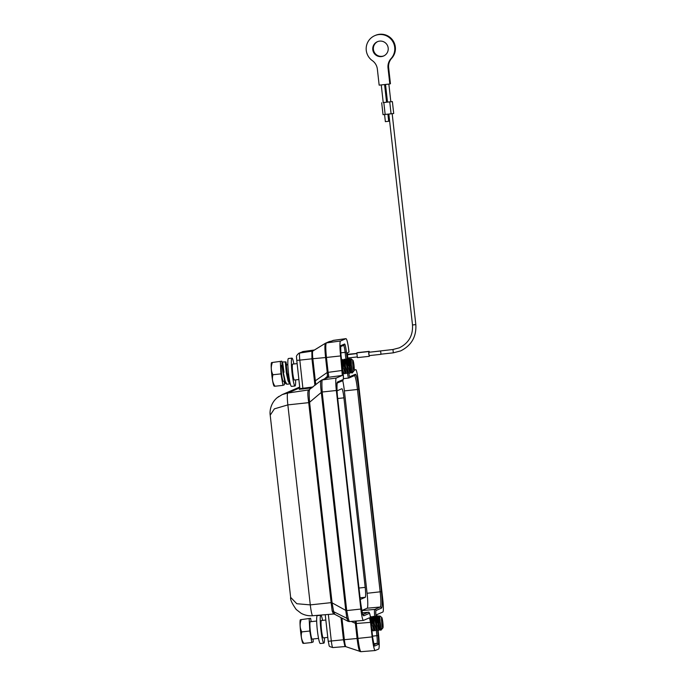 <?xml version="1.0" encoding="UTF-8"?>
<svg xmlns="http://www.w3.org/2000/svg" width="686" height="686" viewBox="0 0 686 686"><rect width="100%" height="100%" fill="white"/><g stroke="black" fill="none" stroke-linecap="round" stroke-linejoin="round"><path stroke-width="1.03" d="M312.739 615.719A11.413 1.235 83.8 0 1 312.696 615.728L312.696 615.728C308.529 616.054 304.653 615.222 301.06 613.25L296.215 609.494C292.013 603.526 290.152 599.495 290.641 597.377L296.798 603.723L310.286 604.889A11.413 1.235 83.8 0 0 312.696 615.728L333.516 614.021L332.178 610.96L331.175 602.883L332.05 602.557L331.175 602.883M282.289 394.553L277.153 397.709C270.052 403.702 269.658 412.303 270.207 415.167L274.409 408.847L287.854 404.894L310.286 604.889L331.158 602.642L308.717 402.648L287.854 404.894A11.413 1.235 83.8 0 1 287.768 393.052L282.212 394.596L299.696 387.033M278.833 396.431L276.527 398.257M376.665 616.928L376.846 614.63L382.891 612.015A11.988 1.295 -96.2 0 0 382.797 599.573L358.281 381.004A11.988 1.295 -96.2 0 0 355.742 369.625A11.988 1.295 -96.2 0 0 355.708 369.634L355.742 369.625M351.223 621.43L355.408 623.351L354.971 621.122M356.214 621.019L356.291 623.505L370.517 622.356L372.146 636.882A14.38 1.552 -96.2 0 0 375.191 650.534A14.38 1.552 -96.2 0 0 375.242 650.517L378.621 649.059A14.38 1.552 -96.2 0 0 378.509 634.13L378.089 630.391M348.102 621.336L346.85 618.292L348.239 618.489L346.704 610.583L360.862 609.057L336.346 390.488A11.988 1.295 -96.2 0 1 336.251 378.046L342.305 375.431L340.633 355.931A14.38 1.552 -96.2 0 1 340.522 341.002L346.01 338.635L333.688 340.316M334.768 614.253L333.567 611.183L332.075 602.84L345.761 610.386L346.85 618.292L332.178 610.96M299.791 387.856L287.768 393.052L309.583 389.777C309.034 390.703 309.034 394.87 309.583 402.279L308.691 402.416C307.654 395.428 307.577 391.38 308.443 390.265L321.074 380.447C320.371 381.639 320.431 385.498 321.245 392.032L322.206 392.298L346.704 610.583L345.778 610.737M299.628 389.288L311.933 387.864M313.039 386.964L299.876 388.653L296.532 358.101C297.218 357.114 294.783 356.96 298.822 353.273L303.255 351.506L299.756 353.016L312.799 351.043C312.362 351.678 312.379 354.242 312.833 358.727L325.576 357.543C324.735 349.174 324.692 344.406 325.447 343.249L326.373 342.914L325.447 343.249M354.199 370.286L355.708 369.634M349.32 621.585L363.391 620.436A11.988 1.295 -96.2 0 0 363.434 620.418L369.488 617.812L370.517 622.356M363.391 620.436A11.988 1.295 -96.2 0 1 360.862 609.057M331.767 341.053L333.602 340.325A2.401 2.384 -113.4 0 0 332.976 340.496L345.967 338.644C346.953 339.073 347.974 343.532 349.028 352.029L347.759 352.578A5.051 0.549 83.8 0 0 347.802 357.826A5.051 0.549 83.8 0 0 348.094 359.979M331.835 341.036L326.373 342.914C325.576 344.123 325.601 348.977 326.45 357.457L325.576 357.543L327.248 372.447L328.122 372.352L328.74 375.774L327.342 376.365L327.222 377.78L328.362 377.291L328.74 375.774M314.9 385.455L314.497 381.382L327.248 372.447M327.188 377.797L328.362 377.291M336.346 390.488L322.188 392.006C321.803 384.94 321.82 380.91 322.257 379.941L321.657 380.095A2.401 2.384 -113.4 0 0 321.408 380.224M349.354 621.576L348.239 618.489M356.283 623.342L355.425 623.591L356.291 623.505L357.963 638.409C359.01 646.804 360.021 651.228 361.007 651.683L375.191 650.534M360.03 651.563C359.095 651.143 358.118 646.787 357.089 638.495L372.146 636.882M328.337 614.442L331.321 641.076A6.851 0.737 83.8 0 0 332.77 647.575C327.899 645.929 329.846 647.284 328.217 641.299L343.472 639.764L344.955 646.581L345.89 646.692M340.993 617.606L343.472 639.764L344.346 639.678C344.895 644.12 345.427 646.452 345.967 646.692M345.898 646.701L360.956 651.7M308.691 402.416L309.583 402.279L321.305 392.392L345.761 610.386L346.662 610.291M324.958 378.672L327.342 376.365L324.512 378.861M325.396 343.274L312.799 351.043M314.497 381.382L311.959 358.812L312.833 358.727L315.783 384.735M328.148 372.515L327.291 372.687L327.342 376.365M298.779 353.29A3.593 3.576 66.6 0 1 299.756 353.016A6.851 0.737 83.8 0 0 299.808 360.124L311.959 358.812L311.873 351.378L313.168 350.812M322.206 392.298L321.245 392.032M357.337 352.647L369.179 351.361L356.84 352.861L357.372 357.62L369.205 356.334L368.682 351.575L369.188 351.361L369.454 352.055M369.814 355.545L369.222 356.334L357.363 357.62M380.619 351L368.768 352.287L368.776 354.027L369.137 355.622L380.979 354.336L380.619 351L380.979 354.336M381.039 354.173L393.318 352.836L392.958 349.5L369.205 352.235M381.69 102.78L383.028 114.682L393.713 113.507L392.383 101.597L383.225 102.531M387.496 102.06L386.561 102.163M390.831 101.7L392.383 101.597M385.515 84.455L387.504 102.145L390.823 101.768M383.242 102.6L386.57 102.231L384.589 84.558M374.779 35.655A14.38 14.295 66.6 0 0 372.318 60.617A11.988 11.911 -113.4 0 1 377.36 69.132L379.152 85.15L389.82 83.992L390.437 83.718L388.645 67.7A11.988 11.911 66.6 0 1 391.68 58.31A14.38 14.295 -113.4 0 0 375.396 35.38L374.779 35.655A14.38 14.295 66.6 0 1 391.054 58.584A11.988 11.911 -113.4 0 0 388.019 67.974L389.82 83.992M383.877 55.866A7.795 7.743 66.6 0 1 373.664 50.721A7.795 7.743 66.6 0 1 377.703 41.572M381.347 56.595A7.795 7.743 -113.4 0 0 387.967 46.88A7.795 7.743 -113.4 0 0 377.394 41.7A7.795 7.743 -113.4 0 0 381.347 56.595M385.386 121.645L388.705 121.276L387.916 114.219M297.072 363.623L292.639 364.103A8.009 0.866 83.8 0 0 292.673 372.421A8.009 0.866 83.8 0 0 294.363 380.027L298.856 379.538M295.597 379.89A14.02 1.518 -96.2 0 1 295.014 386.004A14.02 1.518 -96.2 0 1 292.047 372.695A14.02 1.518 -96.2 0 1 291.987 358.126A14.02 1.518 -96.2 0 1 293.874 363.974M291.987 358.126L288.437 358.512A14.02 1.518 83.8 0 0 288.497 373.081A14.02 1.518 83.8 0 0 291.464 386.39L295.014 386.004M289.552 380.413L287.211 373.013C285.976 362.688 285.89 362.414 286.954 372.198L286.757 372.215M286.722 371.975L286.817 371.966C285.033 358.083 284.896 358.495 286.388 373.218L288.069 380.884L289.732 383.928L286.885 384.237L285.222 381.193L283.541 373.527C282.049 358.804 282.195 358.384 283.97 372.275M287.022 373.793L286.988 372.507M286.302 383.808L284.441 379.83L282.718 370.989L282.383 363.083M282.066 365.252L281.5 365.312A8.009 0.866 83.8 0 0 281.534 373.63A8.009 0.866 83.8 0 0 283.232 381.236L284.784 381.064M281.757 361.179L271.579 362.585L281.757 361.179L281.997 362.56M284.218 381.124L284.398 384.752L282.975 385.369L280.943 373.887L280.334 361.796M274.22 386.158L274.975 386.235C272.531 382.608 271.853 378.783 272.942 374.753C270.97 370.92 270.773 366.89 272.325 362.662L271.579 362.585C270.284 363.451 272.453 385.146 274.203 386.201M272.942 374.753L280.943 373.887M274.975 386.235L282.975 385.369M361.891 610.497L367.19 608.208A14.38 1.552 -96.2 0 0 367.079 593.279L344.381 390.9A14.38 1.552 -96.2 0 0 342.726 380.619M360.261 599.47L365.252 597.317A9.587 1.038 83.8 0 0 365.184 587.362L343.918 397.837A9.587 1.038 83.8 0 0 341.894 388.739A9.587 1.038 83.8 0 0 341.86 388.748L337.066 390.814M345.701 360.39L344.852 359.267L345.495 366.667L347.596 373.424L348.428 371.863M342.94 372.198L343.883 373.553L342.683 369.9M348.171 365.887C347.039 356.84 346.936 357.012 347.871 366.41L349.971 373.167L348.968 373.278L347.828 371.932L345.667 360.382L344.852 359.267L343.866 359.37L343.292 360.656L345.452 372.189L346.25 373.295L344.501 366.77C343.566 357.389 343.669 357.217 344.801 366.255M343.111 373.716L343.686 372.378M343.326 360.647L342.494 359.515L341.525 359.618M343.437 366.401C342.297 357.363 342.194 357.535 343.129 366.924L345.23 373.681L346.061 372.121M345.23 373.681L343.883 373.553M350.546 365.629C349.406 356.583 349.303 356.754 350.237 366.153C350.923 370.217 351.609 372.472 352.295 372.91L352.75 372.318M354.07 370.766A5.274 0.566 -96.2 0 1 354.027 370.8A5.274 0.566 -96.2 0 1 352.896 365.792A5.274 0.566 -96.2 0 1 352.853 360.322A5.274 0.566 -96.2 0 1 352.938 360.339A5.274 0.566 -96.2 0 1 353.993 365.321A5.274 0.566 -96.2 0 1 354.07 370.766L353.136 371.923L352.561 371.418L350.4 359.876L349.646 358.769L348.599 358.855L348.025 360.141L350.194 371.675L350.983 372.772L349.234 366.255C348.299 356.857 348.402 356.686 349.543 365.741M348.068 360.133L347.236 359.001L346.233 359.112L346.867 366.513L348.625 373.038M349.971 373.167L350.795 371.615M352.441 372.807A7.194 0.78 -96.2 0 1 352.407 372.867A7.194 0.78 -96.2 0 1 352.347 372.91A7.194 0.78 -96.2 0 1 352.321 372.918L350.983 372.772M353.136 371.923C352.578 371.889 351.987 369.917 351.369 366.007L351.266 359.541M345.658 360.399L346.216 359.112M350.4 359.884L350.898 358.744M347.596 373.424L346.25 373.295M374.539 617.529L373.69 616.405L374.342 623.806L376.442 630.571L377.274 629.002M371.778 629.336L372.721 630.691L371.52 627.038M370.329 616.765L371.34 616.654L372.172 617.786L374.299 629.328L375.088 630.434L373.338 623.908C372.412 614.527 372.515 614.356 373.647 623.394M371.949 630.854L372.532 629.525M372.275 623.548C371.143 614.502 371.04 614.673 371.975 624.063L374.076 630.828L374.899 629.259M374.076 630.828L372.721 630.691M372.129 617.794L372.704 616.508L373.707 616.397L374.513 617.52L376.665 629.071L377.463 630.177L375.714 623.651L375.062 616.251L376.074 616.139L376.914 617.271M379.384 622.777C378.252 613.721 378.149 613.901 379.084 623.291C379.77 627.356 380.456 629.611 381.133 630.057L382.008 628.487M382.917 627.904A5.274 0.566 -96.2 0 1 382.874 627.939A5.274 0.566 -96.2 0 1 381.742 622.939A5.274 0.566 -96.2 0 1 381.699 617.46A5.274 0.566 -96.2 0 1 381.785 617.477A5.274 0.566 -96.2 0 1 382.831 622.459A5.274 0.566 -96.2 0 1 382.917 627.904L381.973 629.062L381.407 628.556L379.238 617.023L379.735 615.882L380.104 616.68M381.279 629.945A7.194 0.78 -96.2 0 1 381.245 630.005A7.194 0.78 -96.2 0 1 381.193 630.048A7.194 0.78 -96.2 0 1 381.167 630.057L380.181 630.16L379.032 628.813L376.871 617.28L377.446 615.994L378.44 615.882L379.281 617.014M377.017 623.034C375.877 613.979 375.782 614.15 376.708 623.548L378.809 630.314L379.641 628.753M379.83 629.92L378.08 623.394C377.146 614.004 377.249 613.824 378.389 622.879M381.973 629.062C381.416 629.028 380.833 627.055 380.207 623.145L379.735 615.882M374.505 617.537L375.062 616.251M378.809 630.314L377.463 630.177M376.442 630.571L375.088 630.434M325.833 620.041L321.4 620.521A8.738 0.943 83.8 0 0 321.442 629.594A8.738 0.943 83.8 0 0 323.286 637.886L327.779 637.405M324.461 637.766A14.02 1.518 -96.2 0 1 323.861 643.142A14.02 1.518 -96.2 0 1 320.894 629.834A14.02 1.518 -96.2 0 1 320.834 615.265A14.02 1.518 -96.2 0 1 322.583 620.393M320.834 615.265L317.275 615.651A14.02 1.518 83.8 0 0 317.335 630.22A14.02 1.518 83.8 0 0 320.302 643.528L323.861 643.142M316.675 621.036L310.269 621.73A8.738 0.943 83.8 0 0 310.304 630.803A8.738 0.943 83.8 0 0 312.147 639.095L318.553 638.4M310.595 618.318L300.425 619.724L310.595 618.318L311.178 621.627M313.09 638.992L313.245 641.89L311.821 642.508L309.789 631.026L309.18 618.935M303.066 643.297L303.812 643.374C301.377 639.746 300.7 635.922 301.78 631.892C299.816 628.067 299.611 624.028 301.171 619.801L300.425 619.724M301.78 631.892L309.789 631.026M303.812 643.374L311.821 642.508M309.618 402.562L332.05 602.557M308.443 390.265L308.468 390.248A2.401 2.384 -113.4 0 0 309.086 390.077L309.549 389.794M296.704 360.356L299.808 360.124L302.98 389.065M299.285 389.434A0.72 0.712 -113.4 0 0 299.473 389.382L299.876 388.662M376.022 616.148A5.762 0.626 -96.2 0 1 376.014 610.489L381.57 608.088A15.812 1.706 83.8 0 0 381.442 591.675L358.744 389.296A15.812 1.706 83.8 0 0 355.339 374.299L349.791 376.7A5.762 0.626 -96.2 0 1 348.814 373.235M362.448 614.716L363.186 614.965C362.508 614.193 361.582 609.46 360.407 600.764L337.701 398.386A15.812 1.706 83.8 0 1 337.581 381.973L343.129 379.572A5.762 0.626 -96.2 0 0 343.086 373.596L340.951 354.542A8.618 0.935 83.8 0 1 340.882 345.598L344.561 344.012A8.618 0.935 83.8 0 1 346.413 352.184L347.176 359.01M337.701 398.386L360.407 600.764A15.812 1.706 83.8 0 0 363.803 615.762L369.351 613.361A5.762 0.626 -96.2 0 1 370.594 618.832L370.594 618.832C370.088 613.713 369.248 611.535 368.082 612.289A6.963 0.755 -96.2 0 1 368.116 612.298M377.617 630.348L378.192 635.51A8.618 0.935 83.8 0 1 378.26 644.463L374.582 646.049A8.618 0.935 83.8 0 1 372.73 637.877L370.594 618.832L372.73 637.869M326.373 342.914L340.522 341.002M329.76 341.448A2.401 2.384 -113.4 0 0 329.134 341.628L325.421 343.257L312.499 351.198M340.633 355.931L326.45 357.457L328.122 372.352L342.263 370.457M336.251 378.046L322.274 379.924L328.337 377.309L342.305 375.431M355.425 623.591L357.089 638.495L344.346 639.678L341.928 618.103M344.955 646.581L332.77 647.575A6.851 0.737 83.8 0 0 332.796 647.567L344.929 646.572M332.976 340.496L332.976 340.496A2.401 2.384 -113.4 0 0 332.967 340.505L331.655 341.071M303.281 351.506A6.851 0.737 83.8 0 0 303.255 351.506A3.593 3.576 -113.4 0 0 302.303 351.772M303.255 351.506A6.851 0.737 83.8 0 0 303.238 351.506L314.522 349.98L303.238 351.506M322.274 379.924A2.401 2.384 -113.4 0 0 321.657 380.095L327.531 377.574M356.84 352.861L368.682 351.575M392.958 349.5L399.312 347.828C408.693 343.129 413.083 335.514 412.492 324.975L415.819 324.598M412.5 324.967L388.842 114.125M383.826 102.617L385.163 114.519M391.089 113.876L389.751 101.974M388.645 67.7L388.019 67.974M391.68 58.31L391.054 58.584M290.178 383.397L288.103 378.938L286.285 368.931L286.542 364.763L285.951 361.882L282.186 361.985C282.246 362.362 281.492 360.382 282.521 369.583C284.287 379.65 285.402 384.323 285.856 383.603L286.885 384.237M374.89 616.637L374.77 616.645A6.963 0.755 -96.2 0 1 374.719 609.417A1.2 1.192 66.6 0 1 376.014 610.489M378.26 644.463A1.2 1.192 -113.4 0 0 376.966 643.399A7.426 0.797 83.8 0 0 376.906 635.69L376.331 630.58M374.796 616.86L373.964 616.731M372.549 636.171L378.192 635.51M373.921 644.711L376.966 643.399L373.656 643.7M374.084 645.209A1.2 1.192 66.6 0 1 374.582 646.049M372.73 637.877L374.162 645.372L373.261 644.994M362.963 614.502L368.056 612.298A6.963 0.755 -96.2 0 1 368.082 612.289L362.422 612.804L368.056 612.298A1.2 1.192 -113.4 0 1 369.351 613.361M363.091 614.793A1.2 1.192 66.6 0 1 363.803 615.762M337.581 381.973A1.2 1.192 66.6 0 1 337.229 382.96M337.203 383.054L342.425 380.807A1.2 1.192 -113.4 0 0 343.129 379.572M343.086 373.596L340.951 354.542L340.676 346.344L340.17 346.824A1.2 1.192 66.6 0 0 340.882 345.598M340.625 346.627L343.849 345.238A1.2 1.192 -113.4 0 0 344.561 344.012M346.413 352.184L345.127 352.364A7.426 0.797 83.8 0 0 343.626 345.332M345.95 359.721L345.127 352.364L340.788 352.836M349.791 376.7A1.2 1.192 66.6 0 1 348.762 378.012A6.963 0.755 -96.2 0 1 348.737 378.02A6.963 0.755 -96.2 0 1 347.528 373.433M348.711 378.02L343.369 378.698L349.08 377.926L354.636 375.525A1.2 1.192 -113.4 0 0 355.339 374.299M358.744 389.296L357.457 389.476A14.612 1.578 83.8 0 0 354.439 375.611M381.57 608.088A1.2 1.192 -113.4 0 0 380.267 607.024A14.612 1.578 83.8 0 0 380.155 591.855L357.457 389.476L344.381 390.9M367.079 593.279L381.442 591.675M361.908 610.583L374.719 609.417L380.267 607.024L367.19 608.208M372.524 616.894L371.598 616.988M365.252 597.317L360.073 597.78M343.918 397.837L337.718 398.515M358.984 588.039L365.184 587.362M270.207 415.167L290.641 597.377M328.217 641.299L325.233 614.699M347.999 621.31L334.639 614.244M349.328 621.585L347.991 621.31M329.134 341.628L331.895 341.028M356.746 353.427L347.562 354.336M393.318 352.836L400.65 350.906C411.446 345.495 416.513 336.723 415.827 324.598L392.178 113.747M390.84 101.768L388.851 84.095M383.234 102.608L381.253 84.918M385.369 121.654L384.58 114.579M347.562 354.671L356.737 353.59M347.828 358.015L357.106 356.926M286.199 364.806L287.846 364.626M289.732 383.928L290.247 383.663M337.709 398.386C336.303 387.247 337.409 380.636 337.263 382.874L336.869 383.2M342.425 380.807C343.497 379.77 343.72 377.369 343.094 373.587M352.758 372.292L353.161 371.349M352.938 360.339L350.966 358.735M381.785 617.477L379.812 615.882M333.507 614.021L334.665 614.253M300.399 619.75C299.13 620.59 301.3 642.285 303.049 643.339"/></g></svg>
